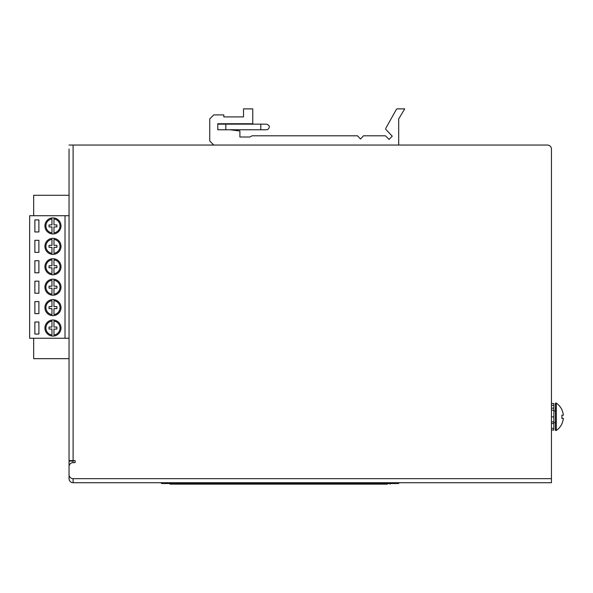 <?xml version="1.0" encoding="UTF-8"?>
<svg xmlns="http://www.w3.org/2000/svg" width="593" height="593" viewBox="0 0 593 593"><rect width="100%" height="100%" fill="white"/><g stroke="black" fill="none" stroke-linecap="round" stroke-linejoin="round"><path stroke-width="0.89" d="M551.446 410.23L553.862 410.23L553.862 416.872L551.446 416.872M551.446 403.536L553.862 403.536L553.862 405.345L551.446 405.345M551.446 430.066L553.862 430.066L553.862 428.324L551.446 428.324M551.446 423.491L553.862 423.491L553.862 428.324M553.862 416.872L553.862 423.491M553.862 410.23L553.862 405.345M553.862 408.125L551.446 408.125M553.862 421.868L551.446 421.868M563.35 418.413L561.853 418.413L563.35 418.399A16.448 16.448 180 0 0 563.35 418.399L561.845 418.443A14.951 14.951 180 0 0 561.845 415.226L563.35 415.196A16.448 16.448 180 0 0 561.845 409.77L561.934 409.763A16.53 16.53 0 0 0 556.271 403.129L555.471 403.129L555.471 430.466L556.271 430.466A16.53 16.53 0 0 0 561.934 423.832L561.845 423.839A16.448 16.448 180 0 0 563.35 418.413L561.86 418.369M556.271 403.129L556.271 430.466M553.862 418.828L553.862 416.827M563.35 415.182L563.35 415.182A16.448 16.448 180 0 0 561.86 409.77M561.86 415.226A14.951 14.951 -0 0 1 561.934 416.797M225.829 129.771L225.829 124.145L266.079 124.145L260.801 124.145L260.801 129.771L229.847 129.771L239.898 130.979L239.898 137.005L249.949 137.005L252.032 135.797L357.483 135.797L360.5 139.014L363.509 135.797L385.42 135.797L389.038 139.422L392.255 136.205L386.028 129.608A1.208 1.208 0 0 1 385.85 128.192L396.332 109.483A1.208 1.208 0 0 1 397.384 108.867L404.715 108.867L398.689 118.919L398.689 145.048M229.847 124.145L229.847 123.737M237.889 124.145L237.889 123.737M213.769 145.048L209.744 141.023L209.744 118.919L213.769 114.894L223.813 114.894L223.813 116.903L243.515 116.903L243.515 108.867L252.759 108.867L252.759 123.737L217.787 123.737L217.787 129.771L229.847 129.771M387.429 483.532L387.429 484.133L172.763 484.133L387.429 484.133C390.787 484.133 390.787 484.133 387.429 484.133L172.763 484.133C169.405 484.133 169.405 484.133 172.763 484.133L170.147 484.133L169.546 483.532M44.927 328.04A8.043 8.043 0 0 1 52.97 319.998A8.043 8.043 0 0 1 61.005 328.04A8.043 8.043 0 0 1 52.97 336.075A8.043 8.043 0 0 1 44.927 328.04M44.927 307.619A8.043 8.043 0 0 1 52.97 299.576A8.043 8.043 0 0 1 61.005 307.619A8.043 8.043 0 0 1 52.97 315.654A8.043 8.043 0 0 1 44.927 307.619M44.927 287.197A8.043 8.043 0 0 1 52.97 279.155A8.043 8.043 0 0 1 61.005 287.197A8.043 8.043 0 0 1 52.97 295.232A8.043 8.043 0 0 1 44.927 287.197M44.927 266.768A8.043 8.043 0 0 1 52.97 258.733A8.043 8.043 0 0 1 61.005 266.768A8.043 8.043 0 0 1 52.97 274.811A8.043 8.043 0 0 1 44.927 266.768M44.927 246.347A8.043 8.043 0 0 1 52.97 238.312A8.043 8.043 0 0 1 61.005 246.347A8.043 8.043 0 0 1 52.97 254.39A8.043 8.043 0 0 1 44.927 246.347M44.927 225.926A8.043 8.043 0 0 1 52.97 217.89A8.043 8.043 0 0 1 61.005 225.926A8.043 8.043 0 0 1 52.97 233.968A8.043 8.043 0 0 1 44.927 225.926M53.97 321.072A7.034 7.034 0 0 1 53.97 335.001L53.97 329.041L56.898 329.041L56.898 327.032L53.97 327.032L53.97 321.072M53.97 300.651A7.034 7.034 0 0 1 53.97 314.579L53.97 308.619L56.898 308.619L56.898 306.611L53.97 306.611L53.97 300.651M53.97 280.23A7.034 7.034 0 0 1 53.97 294.158L53.97 288.198L56.898 288.198L56.898 286.189L53.97 286.189L53.97 280.23M53.97 259.808A7.034 7.034 0 0 1 53.97 273.736L53.97 267.777L56.898 267.777L56.898 265.768L53.97 265.768L53.97 259.808M53.97 239.387A7.034 7.034 0 0 1 53.97 253.315L53.97 247.355L56.898 247.355L56.898 245.346L53.97 245.346L53.97 239.387M53.97 218.965A7.034 7.034 0 0 1 53.97 232.893L53.97 226.934L56.898 226.934L56.898 224.925L53.97 224.925L53.97 218.965M69.047 253.589L69.047 261.35M73.465 460.62L73.109 461.058A4.062 4.062 0 0 0 73.065 461.058L73.065 460.62M51.962 232.893A7.034 7.034 0 0 1 51.962 218.965L51.962 224.925L49.034 224.925L49.034 226.934L51.962 226.934L51.962 232.893M51.962 253.315A7.034 7.034 0 0 1 51.962 239.387L51.962 245.346L49.034 245.346L49.034 247.355L51.962 247.355L51.962 253.315M51.962 273.736A7.034 7.034 0 0 1 51.962 259.808L51.962 265.768L49.034 265.768L49.034 267.777L51.962 267.777L51.962 273.736M51.962 294.158A7.034 7.034 0 0 1 51.962 280.23L51.962 286.189L49.034 286.189L49.034 288.198L51.962 288.198L51.962 294.158M51.962 314.579A7.034 7.034 0 0 1 51.962 300.651L51.962 306.611L49.034 306.611L49.034 308.619L51.962 308.619L51.962 314.579M51.962 335.001A7.034 7.034 0 0 1 51.962 321.072L51.962 327.032L49.034 327.032L49.034 329.041L51.962 329.041L51.962 335.001M33.668 338.247L33.668 358.669L69.047 358.669M65.022 338.247L65.022 215.719L29.65 215.719L29.65 338.247L69.047 338.247M34.876 231.959L34.876 219.899L38.893 219.899L38.893 231.959L34.876 231.959M34.876 252.381L34.876 240.321L38.893 240.321L38.893 252.381L34.876 252.381M34.876 272.802L34.876 260.742L38.893 260.742L38.893 272.802L34.876 272.802M34.876 293.224L34.876 281.164L38.893 281.164L38.893 293.224L34.876 293.224M34.876 313.645L34.876 301.585L38.893 301.585L38.893 313.645L34.876 313.645M34.876 334.067L34.876 322.006L38.893 322.006L38.893 334.067L34.876 334.067M65.022 215.719L69.047 215.719M69.047 195.297L33.668 195.297L33.668 215.719M69.047 196.594L69.047 196.98M69.047 211.894L69.047 213.384M162.148 482.724L162.148 483.532L398.044 483.532L398.044 482.724M399.052 482.724A0.801 0.801 0 0 1 398.244 483.532L398.044 483.532M162.148 483.532L161.948 483.532A0.801 0.801 0 0 1 161.148 482.724M73.109 460.62L75.118 460.62L75.118 462.629L73.065 462.629A4.018 4.018 0 0 0 69.047 466.647L69.047 474.645A4.018 4.018 0 0 0 73.065 478.67L551.446 478.67L551.446 149.065A4.018 4.018 0 0 0 547.428 145.048L73.109 145.048L73.109 460.62L69.047 460.62L69.047 149.065M73.065 462.629L73.065 461.058L69.047 461.058L69.047 478.67A4.062 4.062 0 0 0 73.109 482.724L73.109 478.67M69.047 319.049L69.047 317.907M69.047 293.787L69.047 291.689M69.047 238.653L69.047 237.504M69.047 145.048L73.109 145.048M551.446 478.67L551.446 482.724L73.109 482.724M172.763 483.532L172.763 484.133M553.862 422.631L555.471 422.631M553.862 410.971L555.471 410.971M225.829 124.145L217.787 124.145M266.079 129.771L266.405 129.771C268.147 129.571 269.089 128.637 269.222 126.954C269.607 125.938 268.666 125.004 266.405 124.145L260.801 124.145L266.405 124.145C268.644 124.967 269.585 125.901 269.222 126.954M260.801 129.771L266.405 129.771M390.646 483.532L390.046 484.133"/></g></svg>
